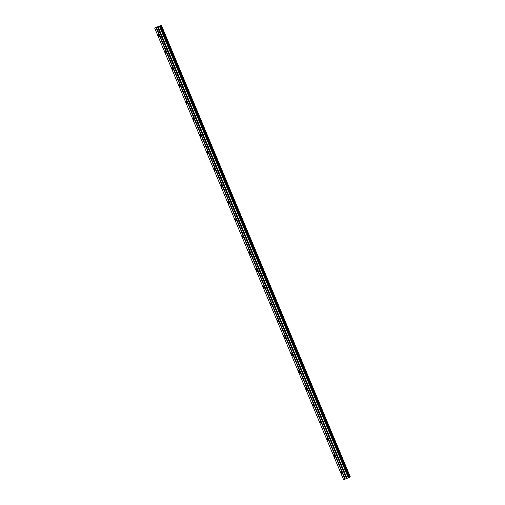 <?xml version="1.0" encoding="UTF-8"?>
<svg xmlns="http://www.w3.org/2000/svg" width="505" height="505" viewBox="0 0 505 505"><rect width="100%" height="100%" fill="white"/><g stroke="black" fill="none" stroke-linecap="round" stroke-linejoin="round"><path stroke-width="0.76" d="M158.482 34.706L157.844 33.816L158.671 35.779L158.482 34.706M341.569 472.383L340.932 471.487L341.115 472.56L341.752 473.45L341.569 472.383M334.525 455.548L333.887 454.658L334.714 456.621L334.525 455.548M327.486 438.712L326.849 437.822L327.669 439.786L327.486 438.712M320.441 421.883L319.804 420.987L319.993 422.06L320.631 422.95L320.441 421.883M313.403 405.048L312.765 404.158L313.586 406.121L313.403 405.048M306.358 388.212L305.721 387.322L306.548 389.286L306.358 388.212M299.32 371.377L298.682 370.487L298.865 371.56L299.503 372.45L299.32 371.377M292.275 354.548L291.637 353.651L291.827 354.725L292.464 355.615L292.275 354.548M285.237 337.712L284.599 336.822L285.42 338.786L285.237 337.712M278.192 320.877L277.554 319.987L278.375 321.95L278.192 320.877M271.153 304.042L270.516 303.151L271.337 305.115L271.153 304.042M264.109 287.212L263.471 286.316L263.654 287.389L264.292 288.279L264.109 287.212M257.064 270.377L256.426 269.487L257.253 271.45L257.064 270.377M250.025 253.542L249.388 252.651L250.209 254.615L250.025 253.542M242.981 236.712L242.343 235.816L242.533 236.889L243.17 237.779L242.981 236.712M235.942 219.877L235.305 218.987L236.125 220.95L235.942 219.877M228.898 203.042L228.26 202.151L228.449 203.225L229.087 204.115L228.898 203.042M221.859 186.206L221.222 185.316L221.405 186.389L222.042 187.279L221.859 186.206M214.814 169.377L214.177 168.481L214.366 169.554L215.004 170.444L214.814 169.377M207.776 152.542L207.138 151.651L207.959 153.615L207.776 152.542M200.731 135.706L200.094 134.816L200.283 135.889L200.921 136.779L200.731 135.706M193.693 118.871L193.055 117.981L193.238 119.054L193.876 119.944L193.693 118.871M186.648 102.042L186.01 101.145L186.2 102.218L186.837 103.108L186.648 102.042M179.61 85.206L178.972 84.316L179.155 85.389L179.793 86.279L179.61 85.206M172.565 68.371L171.927 67.481L172.754 69.444L172.565 68.371M165.526 51.542L164.889 50.645L165.072 51.718L165.709 52.608L165.526 51.542M154.663 28.046L155.988 27.516L344.94 479.22L343.615 479.75L154.663 28.046L161.385 25.25L159.656 25.976L348.658 477.661L159.706 25.957M348.608 477.68L346.443 478.595L157.491 26.891L156.361 27.358L345.313 479.068L156.398 27.346M159.656 25.976L157.491 26.891M160.975 25.427L349.927 477.13L160.975 25.427M345.313 479.068L344.972 479.207L155.988 27.516M156.02 27.504L156.361 27.358M161.335 25.275L350.287 476.979L349.927 477.13L349.321 477.383L160.369 25.679M160.274 25.723L349.321 477.383M349.226 477.427L348.658 477.661M348.305 477.806L159.353 26.102M157.402 26.923L346.443 478.595M346.354 478.633L345.351 479.049M350.287 476.979L161.385 25.25L350.337 476.954M347.03 478.342L158.078 26.639M159.46 26.058L348.412 477.762M160.912 25.452L349.864 477.156M157.989 26.677L346.941 478.38"/></g></svg>

